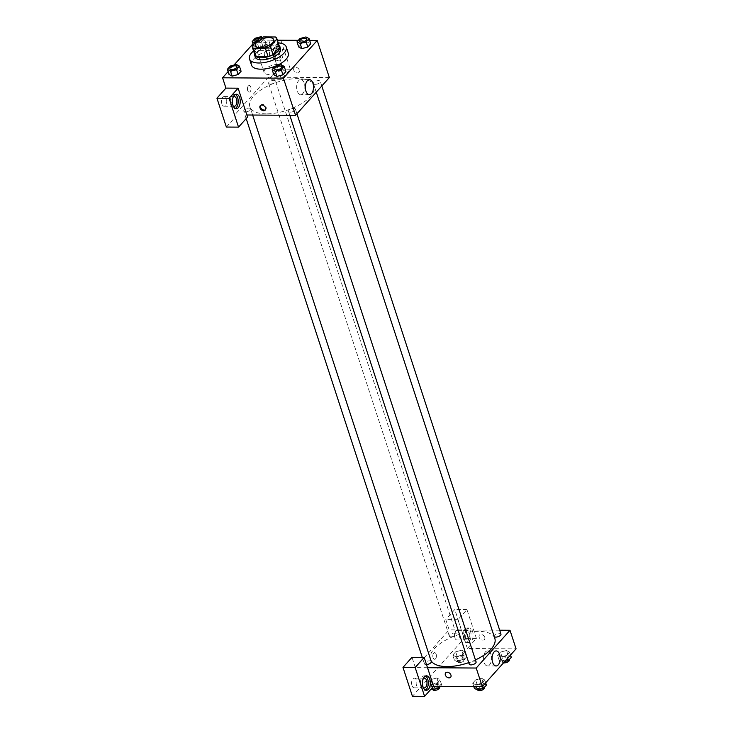 <?xml version="1.0" encoding="UTF-8"?>
<svg xmlns="http://www.w3.org/2000/svg" width="733" height="733" viewBox="0 0 733 733"><rect width="100%" height="100%" fill="white"/><g stroke="black" fill="none" stroke-linecap="round" stroke-linejoin="round"><path stroke-width="0.55" stroke-dasharray="3.67 2.75" d="M268.754 74.464A9.666 4.251 161.9 0 1 264.072 72.43A9.666 4.251 161.9 0 1 271.943 65.393A9.666 4.251 161.9 0 1 282.443 66.428A9.666 4.251 161.9 0 1 278.531 71.715A9.666 4.251 161.9 0 1 268.754 74.464M258.676 38.867L261.369 47.114L254.763 54.499L252.07 46.252M261.369 47.114A12.983 5.708 161.9 0 1 266.308 45.162L263.614 36.916M279.53 46.839A12.983 5.708 161.9 0 0 278.21 45.244L266.308 45.162M279.145 45.648A13.286 5.846 -18.1 0 0 268.141 44.557A13.286 5.846 -18.1 0 0 256.037 50.797A13.286 5.846 -18.1 0 0 254.47 53.711M255.24 57.064A13.286 5.846 161.9 0 1 256.715 52.858A13.286 5.846 161.9 0 1 270.175 46.344A13.286 5.846 161.9 0 1 280.501 48.799M278.21 45.244L275.516 36.998M253.572 50.971A19.333 8.503 161.9 0 1 278.247 42.908M251.52 65.127A19.333 8.503 161.9 0 1 267.252 51.035A19.333 8.503 161.9 0 1 288.261 53.115M232.141 76.14L238.161 74.528M236.301 64.44L237.987 69.598L241.093 71.266L237.996 69.589L231.958 71.202L229.035 74.473L231.958 71.202L230.272 66.043M276.927 76.434L282.956 74.821M281.096 64.733L282.782 69.892L285.879 71.559L282.782 69.892L276.753 71.504L273.83 74.766L276.753 71.495L275.067 66.337M261.168 36.65L262.854 41.808L256.825 43.412L253.902 46.683L256.999 48.351L263.028 46.738L265.951 43.467L262.854 41.808L265.951 43.476L263.028 46.738L256.999 48.351L253.911 46.674L256.825 43.412L262.854 41.799M277.358 40.178L256.358 40.04L252.967 43.824M233.964 65.063L228.1 71.614M309.647 40.388L298.349 40.315M301.794 48.644L307.823 47.031M305.963 36.943L307.64 42.102L310.746 43.769L307.649 42.102L301.62 43.714L298.688 46.976L301.62 43.705L299.934 38.547M299.348 70.166A3.326 2.373 -138.2 0 0 296.92 67.592A3.326 2.373 -138.2 0 0 294.08 67.931A3.326 2.373 -138.2 0 0 294.968 71.916A3.326 2.373 -138.2 0 0 299.037 72.356A3.326 2.373 -138.2 0 0 299.348 70.166A3.326 2.373 41.8 0 1 299.027 72.356A3.326 2.373 41.8 0 1 294.968 71.916A3.326 2.373 41.8 0 1 294.08 67.931A3.326 2.373 41.8 0 1 296.92 67.592A3.326 2.373 41.8 0 1 299.348 70.166M271.897 50.43L281.335 79.301L290.341 69.232L280.904 40.361L271.897 50.43L259.72 50.348L256.358 40.04M329.346 77.561L268.489 77.157L269.158 79.228L278.174 69.159L268.736 40.278L259.72 50.348M277.074 47.462A7.248 3.94 -89.6 0 1 279.145 46.399A7.248 3.94 -89.6 0 1 283.03 53.674A7.248 3.94 -89.6 0 1 279.053 60.894A7.248 3.94 -89.6 0 1 275.296 55.598A7.248 3.94 -89.6 0 1 277.074 47.462M275.049 47.443A7.248 3.94 90.4 0 0 273.262 55.58A7.248 3.94 90.4 0 0 277.019 60.885A7.248 3.94 90.4 0 0 281.005 53.656A7.248 3.94 90.4 0 0 277.12 46.381A7.248 3.94 90.4 0 0 275.049 47.443M279.319 51.118A4.829 2.62 -89.6 0 1 279.346 56.001A4.829 2.62 -89.6 0 1 277.037 58.466A4.829 2.62 -89.6 0 1 274.82 56.148A4.829 2.62 -89.6 0 1 274.793 51.264A4.829 2.62 -89.6 0 1 277.101 48.799A4.829 2.62 -89.6 0 1 279.319 51.118M264.677 56.084A4.829 2.62 -89.6 0 1 264.65 51.191A4.829 2.62 -89.6 0 1 266.959 48.735A4.829 2.62 -89.6 0 1 269.552 53.582A4.829 2.62 -89.6 0 1 266.894 58.402A4.829 2.62 -89.6 0 1 264.677 56.084M280.904 40.361L268.736 40.278M290.341 69.232L278.174 69.159M281.335 79.301L269.158 79.228M304.259 83.186A7.522 4.086 90.4 0 0 300.805 79.585A7.522 4.086 90.4 0 0 296.663 87.08A7.522 4.086 90.4 0 0 300.704 94.63A7.522 4.086 90.4 0 0 304.296 90.8A7.522 4.086 90.4 0 0 304.259 83.186M265.493 109.767A3.326 2.373 -138.2 0 0 265.813 109.483A3.326 2.373 -138.2 0 0 264.925 105.497A3.326 2.373 -138.2 0 0 260.866 105.057A3.326 2.373 -138.2 0 0 260.618 105.405M235.339 94.465A7.248 3.94 90.4 0 0 234.322 94.209A7.248 3.94 90.4 0 0 232.251 95.272A7.248 3.94 90.4 0 0 230.474 103.408A7.248 3.94 90.4 0 0 234.23 108.713A7.248 3.94 90.4 0 0 235.247 108.475M233.14 105.836A4.829 2.62 -89.6 0 1 232.022 103.976A4.829 2.62 -89.6 0 1 233.195 97.077M221.879 103.912A4.829 2.62 -89.6 0 1 221.861 99.019A4.829 2.62 -89.6 0 1 224.161 96.564A4.829 2.62 -89.6 0 1 226.754 101.411A4.829 2.62 -89.6 0 1 224.096 106.23A4.829 2.62 -89.6 0 1 221.879 103.912M226.369 127.056L235.375 116.987L234.707 114.916L246.874 114.999M247.552 117.06L235.375 116.987M250.164 91.662A3.326 1.805 90.4 0 0 250.979 87.933A3.326 1.805 90.4 0 0 249.257 85.504A3.326 1.805 90.4 0 0 247.433 88.812A3.326 1.805 90.4 0 0 249.211 92.147A3.326 1.805 90.4 0 0 250.164 91.662A3.326 1.805 -89.6 0 1 249.22 92.147A3.326 1.805 -89.6 0 1 247.433 88.812A3.326 1.805 -89.6 0 1 249.257 85.504A3.326 1.805 -89.6 0 1 250.979 87.933A3.326 1.805 -89.6 0 1 250.164 91.662M268.489 77.157L234.707 114.916M270.376 84.084A3.628 1.594 161.9 0 1 268.617 83.324A3.628 1.594 161.9 0 1 271.567 80.685A3.628 1.594 161.9 0 1 275.507 81.07A3.628 1.594 161.9 0 1 274.032 83.058A3.628 1.594 161.9 0 1 270.376 84.084M245.509 111.874A3.628 1.594 161.9 0 1 243.75 111.114A3.628 1.594 161.9 0 1 246.7 108.475A3.628 1.594 161.9 0 1 250.64 108.86A3.628 1.594 161.9 0 1 249.174 110.848A3.628 1.594 161.9 0 1 245.509 111.874M315.163 84.387A3.628 1.594 161.9 0 1 313.403 83.617A3.628 1.594 161.9 0 1 316.354 80.978A3.628 1.594 161.9 0 1 320.294 81.372A3.628 1.594 161.9 0 1 318.828 83.351A3.628 1.594 161.9 0 1 315.163 84.387M290.295 112.176A3.628 1.594 161.9 0 1 288.545 111.407A3.628 1.594 161.9 0 1 291.496 108.768A3.628 1.594 161.9 0 1 295.436 109.162A3.628 1.594 161.9 0 1 293.96 111.141A3.628 1.594 161.9 0 1 290.295 112.176M266.262 113.862A33.828 14.88 161.9 0 1 249.871 106.752A33.828 14.88 161.9 0 1 277.404 82.096A33.828 14.88 161.9 0 1 314.173 85.734A33.828 14.88 161.9 0 1 300.457 104.242A33.828 14.88 161.9 0 1 266.262 113.862M430.903 660.387A33.828 14.88 161.9 0 1 430.528 659.471A33.828 14.88 161.9 0 1 458.061 634.815A33.828 14.88 161.9 0 1 494.83 638.452M475.451 659.911A33.828 14.88 161.9 0 1 468.708 662.632M476.093 661.881A3.628 1.594 -18.1 0 0 474.333 661.111A3.628 1.594 -18.1 0 0 470.668 662.146A3.628 1.594 -18.1 0 0 469.202 664.125M451.024 636.803A3.628 1.594 161.9 0 1 449.274 636.042A3.628 1.594 161.9 0 1 452.224 633.404A3.628 1.594 161.9 0 1 456.164 633.788A3.628 1.594 161.9 0 1 454.689 635.777A3.628 1.594 161.9 0 1 451.024 636.803M426.505 664.584A3.628 1.594 161.9 0 1 426.166 664.593A3.628 1.594 161.9 0 1 424.407 663.832A3.628 1.594 161.9 0 1 427.357 661.193A3.628 1.594 161.9 0 1 431.297 661.578M494.234 636.62A3.628 1.594 161.9 0 1 494.06 636.336A3.628 1.594 161.9 0 1 497.011 633.697A3.628 1.594 161.9 0 1 500.951 634.091M427.531 667.717L415.364 667.635L449.146 629.876L445.774 619.568L454.781 609.499L464.218 638.37L412.422 696.268M499.686 630.215L449.146 629.876M433.066 657.712A3.326 1.805 90.4 0 0 434.587 659.297A3.326 1.805 90.4 0 0 436.419 655.989A3.326 1.805 90.4 0 0 434.632 652.654A3.326 1.805 90.4 0 0 433.047 654.349A3.326 1.805 90.4 0 0 433.066 657.712A3.326 1.805 -89.6 0 1 433.047 654.349A3.326 1.805 -89.6 0 1 434.632 652.654A3.326 1.805 -89.6 0 1 436.419 655.989A3.326 1.805 -89.6 0 1 434.587 659.297A3.326 1.805 -89.6 0 1 433.066 657.712M454.762 637.673A4.829 2.62 90.4 0 0 456.989 639.991A4.829 2.62 90.4 0 0 459.646 635.172A4.829 2.62 90.4 0 0 457.053 630.325A4.829 2.62 90.4 0 0 454.744 632.79A4.829 2.62 90.4 0 0 454.762 637.673M411.973 685.502A4.829 2.62 90.4 0 0 414.191 687.82A4.829 2.62 90.4 0 0 416.848 683A4.829 2.62 90.4 0 0 414.255 678.153A4.829 2.62 90.4 0 0 411.946 680.609A4.829 2.62 90.4 0 0 411.973 685.502M415.364 667.635L411.992 657.327M464.905 637.737A4.829 2.62 -89.6 0 1 464.887 632.854A4.829 2.62 -89.6 0 1 467.196 630.389A4.829 2.62 -89.6 0 1 469.413 632.707A4.829 2.62 -89.6 0 1 469.441 637.6A4.829 2.62 -89.6 0 1 467.132 640.056A4.829 2.62 -89.6 0 1 464.905 637.737M465.143 629.033A7.248 3.94 90.4 0 0 463.357 637.169A7.248 3.94 90.4 0 0 467.113 642.475A7.248 3.94 90.4 0 0 471.099 635.254A7.248 3.94 90.4 0 0 467.205 627.979A7.248 3.94 90.4 0 0 465.143 629.033M467.168 629.051A7.248 3.94 -89.6 0 1 469.239 627.989A7.248 3.94 -89.6 0 1 473.124 635.264A7.248 3.94 -89.6 0 1 469.138 642.484A7.248 3.94 -89.6 0 1 465.391 637.188A7.248 3.94 -89.6 0 1 467.168 629.051M423.234 687.426A4.829 2.62 -89.6 0 1 422.116 685.566A4.829 2.62 -89.6 0 1 423.289 678.666M425.433 676.055A7.248 3.94 90.4 0 0 424.416 675.808A7.248 3.94 90.4 0 0 422.345 676.861A7.248 3.94 90.4 0 0 420.568 684.998A7.248 3.94 90.4 0 0 424.325 690.303A7.248 3.94 90.4 0 0 425.342 690.065M467.379 648.522L457.942 619.651L466.958 609.581L476.395 638.452L467.379 648.522L516.069 648.842M466.958 609.581L454.781 609.499M476.395 638.452L464.218 638.37M457.942 619.651L445.774 619.568M457.548 661.908L463.568 660.296L466.5 657.034L463.393 655.366L457.365 656.97L454.442 660.241L457.548 661.908L455.862 656.75L461.882 655.146L464.814 651.875L461.717 650.208L455.679 651.82L452.756 655.082L455.862 656.75L461.882 655.137M463.393 655.366L461.708 650.208L455.679 651.811L452.756 655.082L455.853 656.75M506.503 650.501L500.474 652.113L497.551 655.375L500.639 657.052L506.677 655.439L509.6 652.168L506.512 650.501L500.474 652.113L497.551 655.375L500.648 657.043L506.677 655.439L509.6 652.168L506.503 650.501L508.189 655.659L502.16 657.263L499.237 660.534L502.334 662.201L504.67 661.578M481.636 678.291L475.607 679.903L472.684 683.165L475.781 684.842L481.81 683.229L484.742 679.958L481.645 678.291L475.607 679.903L472.684 683.165L475.781 684.833L481.81 683.229L484.742 679.958L481.636 678.291L483.322 683.449L477.293 685.053L474.37 688.324M440.286 686.326L441.632 684.824L438.526 683.156L436.85 677.998L430.821 679.601L427.889 682.872L430.986 684.54L437.024 682.927L439.947 679.665L436.85 677.998L430.821 679.61M490.982 654.468A7.522 4.086 90.4 0 0 487.527 650.858A7.522 4.086 90.4 0 0 483.395 658.362A7.522 4.086 90.4 0 0 487.427 665.903A7.522 4.086 90.4 0 0 491.018 662.082A7.522 4.086 90.4 0 0 490.982 654.468M450.621 677.274L450.621 677.274A3.326 2.373 -138.2 0 0 449.732 673.288A3.326 2.373 -138.2 0 0 445.673 672.839L445.673 672.839M484.724 637.316A3.326 2.373 -138.2 0 0 482.296 634.751A3.326 2.373 -138.2 0 0 479.455 635.08A3.326 2.373 -138.2 0 0 480.344 639.066A3.326 2.373 -138.2 0 0 484.412 639.515A3.326 2.373 -138.2 0 0 484.724 637.316A3.326 2.373 41.8 0 1 484.403 639.515A3.326 2.373 41.8 0 1 480.344 639.075A3.326 2.373 41.8 0 1 479.455 635.09A3.326 2.373 41.8 0 1 482.296 634.751A3.326 2.373 41.8 0 1 484.724 637.316M486.428 685.117L483.322 683.449M478.704 688.608A3.628 1.594 161.9 0 1 476.954 687.847A3.628 1.594 161.9 0 1 479.904 685.208A3.628 1.594 161.9 0 1 483.844 685.593A3.628 1.594 161.9 0 1 482.369 687.581A3.628 1.594 161.9 0 1 478.704 688.608M477.293 685.053L475.607 679.903M473.784 686.546L472.684 683.165M476.349 686.564L475.781 684.833M482.745 686.088L481.81 683.229M485.667 682.817L484.742 679.958M477.641 689.945A3.628 1.594 161.9 0 1 477.623 689.909A3.628 1.594 161.9 0 1 480.573 687.27A3.628 1.594 161.9 0 1 484.513 687.655M511.286 657.327L508.189 655.659M503.571 660.818A3.628 1.594 161.9 0 1 501.812 660.057A3.628 1.594 161.9 0 1 504.762 657.419A3.628 1.594 161.9 0 1 508.702 657.803A3.628 1.594 161.9 0 1 507.236 659.792A3.628 1.594 161.9 0 1 503.571 660.818M502.16 657.263L500.474 652.113M499.237 660.534L497.551 655.375M502.334 662.201L500.648 657.043M507.612 658.298L506.677 655.439M510.535 655.027L509.6 652.168M503.562 662.824A3.628 1.594 161.9 0 1 502.49 662.119A3.628 1.594 161.9 0 1 505.44 659.48A3.628 1.594 161.9 0 1 509.38 659.865M438.526 683.156L432.507 684.759L429.575 688.03L431.233 688.919M433.918 688.314A3.628 1.594 161.9 0 1 432.158 687.554A3.628 1.594 161.9 0 1 435.109 684.906A3.628 1.594 161.9 0 1 439.049 685.3A3.628 1.594 161.9 0 1 437.583 687.279A3.628 1.594 161.9 0 1 433.918 688.314M432.507 684.759L430.821 679.601L427.889 682.872L430.995 684.54L437.024 682.936L439.947 679.665L436.85 677.998M429.575 688.03L427.889 682.872M432.103 687.948L430.995 684.54M438.123 686.308L437.024 682.936M441.632 684.824L439.947 679.665M432.846 689.652A3.628 1.594 161.9 0 1 432.837 689.616A3.628 1.594 161.9 0 1 435.787 686.977A3.628 1.594 161.9 0 1 439.727 687.362M458.785 660.525A3.628 1.594 161.9 0 1 457.026 659.764A3.628 1.594 161.9 0 1 459.976 657.116A3.628 1.594 161.9 0 1 463.916 657.51A3.628 1.594 161.9 0 1 462.441 659.489A3.628 1.594 161.9 0 1 458.785 660.525M457.365 656.97L455.679 651.811M454.442 660.241L452.756 655.082M463.568 660.296L461.882 655.146L464.814 651.875L461.708 650.208M466.5 657.034L464.814 651.875M459.454 662.586A3.628 1.594 161.9 0 1 457.694 661.826A3.628 1.594 161.9 0 1 460.645 659.178A3.628 1.594 161.9 0 1 464.585 659.572A3.628 1.594 161.9 0 1 463.119 661.551A3.628 1.594 161.9 0 1 459.454 662.586M274.719 69.122A3.628 1.594 161.9 0 1 277.67 66.492A3.628 1.594 161.9 0 1 281.609 66.868M282.782 69.892L276.753 71.495M299.586 41.332A3.628 1.594 161.9 0 1 302.537 38.702A3.628 1.594 161.9 0 1 306.476 39.078M307.64 42.102L301.62 43.705M229.933 68.829A3.628 1.594 161.9 0 1 232.883 66.199A3.628 1.594 161.9 0 1 236.823 66.575M237.987 69.598L231.958 71.202M254.974 43.009L261.342 41.589L264.274 38.318L262.387 37.301M254.791 41.039A3.628 1.594 161.9 0 1 257.759 38.4A3.628 1.594 161.9 0 1 261.69 38.794A3.628 1.594 161.9 0 1 260.215 40.773A3.628 1.594 161.9 0 1 256.55 41.808A3.628 1.594 161.9 0 1 256.064 41.781M256.825 43.412L255.139 38.253M253.902 46.683L253.306 44.869M256.999 48.351L255.313 43.192M263.028 46.738L261.342 41.589M265.951 43.467L264.274 38.318M260.435 38.052A3.628 1.594 161.9 0 1 261.681 38.776A3.628 1.594 161.9 0 1 260.215 40.764A3.628 1.594 161.9 0 1 256.55 41.79A3.628 1.594 161.9 0 1 256.083 41.763M255.313 45.62L264.072 72.43M273.684 39.619L282.443 66.428M279.145 46.399L277.12 46.381M279.053 60.894L277.019 60.885M266.894 58.402L277.037 58.466M266.959 48.735L277.101 48.799M309.473 79.64L300.805 79.585M309.372 94.685L300.704 94.63M265.245 110.115L265.813 109.483M260.297 105.689L260.866 105.057M236.356 94.227L234.322 94.209M236.255 108.722L234.23 108.713M224.096 106.23L234.239 106.294M224.161 96.564L234.303 96.628M316.28 92.166L314.173 85.734M430.528 659.471L249.871 106.752M288.545 111.407L289.81 115.283M295.436 109.162L296.938 113.78M456.164 633.788L275.507 81.07M449.274 636.042L268.617 83.324M252.656 115.035L250.64 108.86M424.407 663.832L422.3 657.391M246.187 118.581L243.75 111.114M321.805 85.99L320.294 81.372M494.06 636.336L313.403 83.617M456.989 639.991L467.132 640.056M457.053 630.325L467.196 630.389M469.239 627.989L467.205 627.979M469.138 642.484L467.113 642.475M414.191 687.82L424.334 687.884M414.255 678.153L424.398 678.217M426.441 675.817L424.416 675.808M426.349 690.312L424.325 690.303M496.195 650.922L487.527 650.858M496.094 665.967L487.427 665.903M484.421 687.362L483.844 685.593M477.623 689.909L476.954 687.847M509.279 659.572L508.702 657.803M502.49 662.119L501.812 660.057M439.626 687.059L439.049 685.3M432.837 689.616L432.158 687.554M464.585 659.572L463.916 657.51M457.694 661.826L457.026 659.764"/><path stroke-width="1.1" d="M259.995 47.654A9.666 4.251 161.9 0 1 255.313 45.62A9.666 4.251 161.9 0 1 263.174 38.574A9.666 4.251 161.9 0 1 273.684 39.619A9.666 4.251 161.9 0 1 269.762 44.905A9.666 4.251 161.9 0 1 259.995 47.654M270.321 46.371L276.927 38.986A12.983 5.708 161.9 0 0 276.836 38.583A12.983 5.708 161.9 0 0 275.516 36.998L263.614 36.916A12.983 5.708 161.9 0 0 258.676 38.867L252.07 46.252A12.983 5.708 161.9 0 0 252.161 46.655A12.983 5.708 161.9 0 0 253.481 48.241L265.383 48.323A12.983 5.708 161.9 0 0 270.321 46.371L273.015 54.627L279.63 47.233L276.927 38.986M253.481 48.241L256.174 56.496L268.076 56.569L265.383 48.323M256.174 56.496A12.983 5.708 161.9 0 1 254.855 54.902L252.161 46.655M276.836 38.583L279.53 46.839A12.983 5.708 161.9 0 1 279.63 47.233M273.015 54.627A12.983 5.708 161.9 0 1 268.076 56.569M254.47 53.711A13.286 5.846 -18.1 0 0 254.562 54.993A13.286 5.846 -18.1 0 0 269.011 56.423A13.286 5.846 -18.1 0 0 279.823 46.738A13.286 5.846 -18.1 0 0 279.145 45.648M279.823 46.738L280.501 48.799A13.286 5.846 161.9 0 1 275.113 56.075A13.286 5.846 161.9 0 1 261.672 59.859A13.286 5.846 161.9 0 1 255.24 57.064L254.562 54.993M278.247 42.908A19.333 8.503 161.9 0 1 286.246 46.93A19.333 8.503 161.9 0 1 278.403 57.504A19.333 8.503 161.9 0 1 258.859 63.001A19.333 8.503 161.9 0 1 249.495 58.933A19.333 8.503 161.9 0 1 253.572 50.971M286.246 46.93L288.261 53.115A19.333 8.503 161.9 0 1 280.427 63.689A19.333 8.503 161.9 0 1 260.884 69.186A19.333 8.503 161.9 0 1 251.52 65.127L249.495 58.933M227.349 69.314L229.035 74.473L232.132 76.14L238.161 74.528L241.093 71.266L239.407 66.107L236.301 64.44L230.272 66.043L227.349 69.314L230.455 70.982L236.475 69.378L239.407 66.107M272.145 69.608L273.83 74.766L276.918 76.434L282.956 74.83L285.879 71.559L284.193 66.401L281.096 64.733L275.067 66.337L272.145 69.608L275.241 71.275L281.27 69.672L284.193 66.401M252.967 43.824L233.964 65.063M228.1 71.614L222.566 77.799L283.424 78.202L317.215 40.443L309.647 40.388M298.349 40.315L277.358 40.178M301.785 48.644L298.688 46.976L301.794 48.644L307.823 47.04L310.746 43.769L309.06 38.611L305.963 36.943L299.934 38.547L297.002 41.818L300.109 43.485L306.137 41.882L309.06 38.611M246.874 114.999L238.115 88.189L229.099 98.259L238.537 127.13L247.552 117.06L246.874 114.999L295.564 115.319L329.346 77.561L317.215 40.443M312.927 83.241A7.522 4.086 -89.6 0 1 312.964 90.855A7.522 4.086 -89.6 0 1 309.372 94.685A7.522 4.086 -89.6 0 1 305.331 87.135A7.522 4.086 -89.6 0 1 309.473 79.64A7.522 4.086 -89.6 0 1 312.927 83.241M295.564 115.319L283.424 78.202M259.986 107.888A3.326 2.373 41.8 0 1 260.297 105.689A3.326 2.373 41.8 0 1 264.356 106.129A3.326 2.373 41.8 0 1 265.245 110.115A3.326 2.373 41.8 0 1 262.405 110.454A3.326 2.373 41.8 0 1 259.986 107.888M238.115 88.189L225.938 88.107L222.566 77.799M260.618 105.405A3.326 2.373 -138.2 0 0 260.554 107.247A3.326 2.373 -138.2 0 0 265.493 109.767M234.285 95.29A7.248 3.94 -89.6 0 1 236.356 94.227A7.248 3.94 -89.6 0 1 240.241 101.502A7.248 3.94 -89.6 0 1 236.255 108.722A7.248 3.94 -89.6 0 1 232.498 103.426A7.248 3.94 -89.6 0 1 234.285 95.29M235.247 108.475A7.248 3.94 90.4 0 0 238.216 101.484A7.248 3.94 90.4 0 0 235.339 94.465M233.195 97.077A4.829 2.62 -89.6 0 1 234.303 96.628A4.829 2.62 -89.6 0 1 236.53 98.946A4.829 2.62 -89.6 0 1 236.548 103.829A4.829 2.62 -89.6 0 1 234.239 106.294A4.829 2.62 -89.6 0 1 233.14 105.836M225.938 88.107L216.931 98.176L226.369 127.056L238.537 127.13M229.099 98.259L216.931 98.176M468.708 662.632A33.828 14.88 161.9 0 1 446.919 666.581A33.828 14.88 161.9 0 1 430.903 660.387M316.28 92.166L494.83 638.452A33.828 14.88 161.9 0 1 475.451 659.911M289.81 115.283L469.202 664.125A3.628 1.594 -18.1 0 0 470.952 664.895A3.628 1.594 -18.1 0 0 474.618 663.86A3.628 1.594 -18.1 0 0 476.093 661.881L296.938 113.78M252.656 115.035L431.297 661.578A3.628 1.594 161.9 0 1 429.978 663.475A3.628 1.594 161.9 0 1 426.505 664.584M321.805 85.99L500.951 634.091A3.628 1.594 161.9 0 1 499.485 636.07A3.628 1.594 161.9 0 1 495.82 637.105A3.628 1.594 161.9 0 1 494.234 636.62M427.531 667.717L424.16 657.409L415.153 667.479L424.59 696.35L433.597 686.28L427.531 667.717L476.221 668.038L510.003 630.279L499.686 630.215M415.153 667.479L402.985 667.396L412.422 696.268L424.59 696.35M402.985 667.396L411.992 657.327L424.16 657.409M423.289 678.666A4.829 2.62 -89.6 0 1 424.398 678.217A4.829 2.62 -89.6 0 1 426.991 683.074A4.829 2.62 -89.6 0 1 424.334 687.884A4.829 2.62 -89.6 0 1 423.234 687.426M425.342 690.065A7.248 3.94 90.4 0 0 428.31 683.083A7.248 3.94 90.4 0 0 425.433 676.055M424.38 676.88A7.248 3.94 -89.6 0 1 426.441 675.817A7.248 3.94 -89.6 0 1 430.335 683.092A7.248 3.94 -89.6 0 1 426.349 690.312A7.248 3.94 -89.6 0 1 422.593 685.016A7.248 3.94 -89.6 0 1 424.38 676.88M433.597 686.28L482.287 686.601L516.069 648.842L510.003 630.279M499.649 654.523A7.522 4.086 -89.6 0 1 499.686 662.137A7.522 4.086 -89.6 0 1 496.094 665.967A7.522 4.086 -89.6 0 1 492.054 658.417A7.522 4.086 -89.6 0 1 496.195 650.922A7.522 4.086 -89.6 0 1 499.649 654.523M482.287 686.601L476.221 668.038M445.673 672.839A3.326 2.373 -138.2 0 0 445.362 675.038A3.326 2.373 41.8 0 1 445.673 672.839A3.326 2.373 41.8 0 1 449.732 673.288A3.326 2.373 41.8 0 1 450.621 677.274A3.326 2.373 41.8 0 1 447.781 677.613A3.326 2.373 41.8 0 1 445.362 675.038A3.326 2.373 -138.2 0 0 447.79 677.613A3.326 2.373 -138.2 0 0 450.621 677.274M473.784 686.546L474.37 688.324L477.467 689.991L483.496 688.388L486.428 685.117L485.667 682.817M477.467 689.991L476.349 686.564M483.496 688.388L482.745 686.088M484.421 687.362L484.513 687.655A3.628 1.594 161.9 0 1 483.047 689.643A3.628 1.594 161.9 0 1 479.382 690.669A3.628 1.594 161.9 0 1 477.641 689.945M504.67 661.578L508.363 660.598L511.286 657.327L510.535 655.027M508.363 660.598L507.612 658.298M509.279 659.572L509.38 659.865A3.628 1.594 161.9 0 1 507.914 661.853A3.628 1.594 161.9 0 1 504.249 662.879A3.628 1.594 161.9 0 1 503.562 662.824M431.233 688.919L432.681 689.698L438.71 688.095L440.286 686.326M432.681 689.698L432.103 687.948M438.71 688.095L438.123 686.308M439.626 687.059L439.727 687.362A3.628 1.594 161.9 0 1 438.252 689.341A3.628 1.594 161.9 0 1 434.587 690.376A3.628 1.594 161.9 0 1 432.846 689.652M276.478 69.892A3.628 1.594 161.9 0 1 274.728 69.131A3.628 1.594 161.9 0 1 274.719 69.122A3.628 1.594 161.9 0 1 277.67 66.474A3.628 1.594 161.9 0 1 281.609 66.868A3.628 1.594 161.9 0 1 281.609 66.877A3.628 1.594 161.9 0 1 280.143 68.865A3.628 1.594 161.9 0 1 276.478 69.892M273.83 74.766L276.927 76.434L275.241 71.275M285.879 71.559L282.956 74.83L281.27 69.672M281.609 66.877L281.609 66.868A3.628 1.594 161.9 0 1 280.134 68.847A3.628 1.594 161.9 0 1 276.478 69.873A3.628 1.594 161.9 0 1 274.719 69.113L274.719 69.113M306.476 39.087L306.476 39.069A3.628 1.594 161.9 0 1 305.001 41.057A3.628 1.594 161.9 0 1 301.336 42.083A3.628 1.594 161.9 0 1 299.586 41.341A3.628 1.594 161.9 0 1 299.586 41.332A3.628 1.594 161.9 0 1 302.537 38.684A3.628 1.594 161.9 0 1 306.476 39.069A3.628 1.594 161.9 0 1 306.476 39.087A3.628 1.594 161.9 0 1 305.01 41.075A3.628 1.594 161.9 0 1 301.345 42.102A3.628 1.594 161.9 0 1 299.586 41.323L299.586 41.323M298.688 46.976L297.002 41.818M301.794 48.644L300.109 43.485M310.746 43.769L307.823 47.04L306.137 41.882M236.823 66.584L236.814 66.566A3.628 1.594 161.9 0 1 235.348 68.554A3.628 1.594 161.9 0 1 231.683 69.58A3.628 1.594 161.9 0 1 229.933 68.838A3.628 1.594 161.9 0 1 229.933 68.829A3.628 1.594 161.9 0 1 232.874 66.181A3.628 1.594 161.9 0 1 236.814 66.566A3.628 1.594 161.9 0 1 236.823 66.584A3.628 1.594 161.9 0 1 235.348 68.572A3.628 1.594 161.9 0 1 231.692 69.598A3.628 1.594 161.9 0 1 229.924 68.82L229.933 68.838M229.035 74.473L232.141 76.14L230.455 70.982M241.093 71.266L238.161 74.528L236.475 69.378M262.387 37.301L261.168 36.65L255.139 38.253L252.216 41.524L254.974 43.009M256.064 41.781A3.628 1.594 161.9 0 1 254.8 41.048A3.628 1.594 161.9 0 1 254.791 41.039A3.628 1.594 161.9 0 1 256.523 38.904A3.628 1.594 161.9 0 1 260.435 38.052M253.306 44.869L252.216 41.524M256.083 41.763A3.628 1.594 161.9 0 1 254.791 41.03L254.791 41.03M422.3 657.391L246.187 118.581"/></g></svg>

